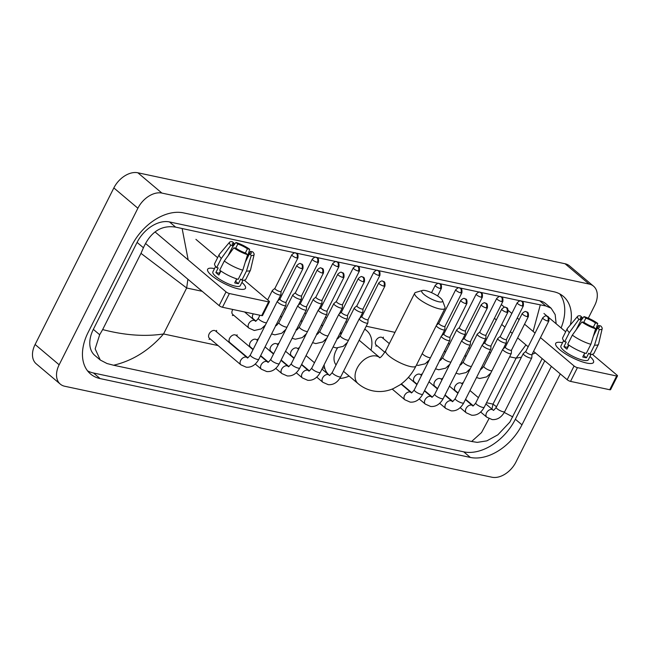 <?xml version="1.0" encoding="UTF-8"?>
<svg xmlns="http://www.w3.org/2000/svg" width="650" height="650" viewBox="0 0 650 650"><rect width="100%" height="100%" fill="white"/><g stroke="black" fill="none" stroke-linecap="round" stroke-linejoin="round"><path stroke-width="0.97" d="M560.276 373.896L515.938 462.069A21.174 14.17 -49.8 0 1 491.928 477.222L64.732 386.254A21.174 14.17 -49.8 0 1 60.288 384.118A21.174 14.17 -49.8 0 1 59.15 364.788L137.889 208.236A21.174 14.17 -49.8 0 1 161.891 193.074L589.087 284.05A21.174 14.17 -49.8 0 1 593.539 286.179A21.174 14.17 -49.8 0 1 594.677 305.508L588.299 318.183M60.288 384.118L36.238 363.821A21.174 14.17 -49.8 0 1 35.108 344.492L113.847 187.931A21.174 14.17 -49.8 0 1 137.849 172.778L565.045 263.746A21.174 14.17 -49.8 0 1 569.497 265.882L593.539 286.179M570.375 324.886A45.516 30.461 130.2 0 0 563.266 296.303A45.516 30.461 130.2 0 0 553.702 291.72L183.463 212.875A45.516 30.461 130.2 0 0 131.852 245.464L88.108 332.442A45.516 30.461 130.2 0 0 90.553 373.994A45.516 30.461 130.2 0 0 100.116 378.584L470.356 457.429A45.516 30.461 130.2 0 0 521.966 424.832L551.371 366.381M87.547 370.849A45.516 30.461 130.2 0 0 93.511 373.002L463.751 451.848A45.516 30.461 130.2 0 0 515.352 419.25L544.757 360.799M561.08 327.925A45.516 30.461 130.2 0 0 559.666 293.865M521.227 301.015L545.854 305.963L551.119 308.214L545.732 303.664A28.584 19.126 130.2 0 0 539.719 300.779L169.487 221.934A28.584 19.126 130.2 0 0 137.077 242.401L93.332 329.379A28.584 19.126 130.2 0 0 94.868 355.469L100.263 360.019L95.152 348.863L99.678 334.734L102.651 329.582C124.702 335.327 144.999 336.781 163.548 333.962C149.281 350.334 132.624 360.758 113.588 365.235L471.632 441.48L481.512 432.567L489.003 418.641M187.899 279.24L186.664 287.999L140.985 253.362L143.423 247.756C150.702 231.798 161.436 224.916 175.614 227.118L295.352 252.915M295.831 253.021L315.843 257.278M316.322 257.384L336.334 261.641M336.814 261.747L356.826 266.004M357.305 266.11L377.317 270.376M377.796 270.473L438.791 283.465M439.262 283.562L459.282 287.828M459.753 287.926L479.773 292.191M480.244 292.289L500.264 296.554M500.736 296.652L520.756 300.918M551.119 308.214L555.165 314.576L556.156 323.765M542.173 358.613L509.86 422.086L497.868 434.817L486.85 440.863L477.246 442.374L471.632 441.48M113.588 365.235L107.006 363.529L100.263 360.019M140.985 253.362L102.651 329.582M521.438 357.216L516.116 358.158L525.939 344.906M533.122 331.411L540.239 305.069M182.195 228.816L188.183 259.911M491.855 409.427L493.001 404.121L496.511 406.77M535.494 352.974L532.09 354.291M504.294 412.457L512.834 416.934M238.591 288.925A21.174 5.306 -153.3 0 1 208.593 272.399A21.174 5.306 -153.3 0 1 214.5 268.621A21.174 5.306 -153.3 0 0 207.651 269.262A21.174 5.306 -153.3 0 0 217.311 279.63A21.174 5.306 -153.3 0 0 238.591 288.925A21.174 5.306 -153.3 0 0 242.409 289.404A21.174 5.306 -153.3 0 0 241.922 282.409A21.174 5.306 -153.3 0 1 245.481 288.291A21.174 5.306 -153.3 0 1 238.591 288.925M155.041 231.928L226.037 291.866A2.649 0.666 26.7 0 0 229.385 293.532L222.479 307.263A2.649 0.666 -153.3 0 1 219.123 305.606L146.096 243.945M268.588 301.884A2.649 0.666 26.7 0 0 269.449 301.803L262.543 315.534A2.649 0.666 -153.3 0 1 261.682 315.616L268.588 301.884L229.385 293.532M269.449 301.803A2.649 0.666 26.7 0 0 268.938 301.007L244.254 280.166M195.91 239.346L217.628 257.684M261.682 315.616L222.479 307.263M247.585 254.646L245.732 253.086A10.587 2.649 -153.3 0 1 236.104 248.308L233.829 247.821A13.764 3.445 -153.3 0 0 247.585 254.646L242.807 270.181L238.209 279.338A17.469 4.379 -153.3 0 1 219.692 270.156L224.291 260.999L233.829 247.821M220.529 270.766L219.286 273.236A10.587 2.649 26.7 0 0 219.619 273.593M228.053 255.799L233.098 245.773A10.587 2.649 -153.3 0 1 232.31 243.807A10.587 2.649 -153.3 0 1 234.097 243.254L232.928 245.57M245.716 260.731L250.429 251.363L252.704 251.842A13.764 3.445 -153.3 0 1 254.126 254.548L250.551 269.896A17.469 4.379 -153.3 0 1 250.461 270.148L245.854 279.305A17.469 4.379 -153.3 0 1 241.906 280.126L240.687 279.094L238.387 283.676A15.348 3.843 -153.3 0 1 236.665 283.392A15.348 3.843 -153.3 0 1 234.682 282.888L236.697 278.874M243.027 280.215L240.281 285.675A15.348 3.843 -153.3 0 1 235.284 286.138A15.348 3.843 -153.3 0 1 219.863 279.394A15.348 3.843 -153.3 0 1 212.859 271.879L215.605 266.419M233.098 245.773L230.823 245.286L221.293 258.456L216.686 267.613L218.181 267.938L215.881 272.512A15.348 3.843 -153.3 0 0 218.887 275.048L220.911 271.026M216.686 267.613A17.469 4.379 -153.3 0 1 214.646 263.608L219.253 254.451A17.469 4.379 -153.3 0 1 219.399 254.231L229.588 242.206A13.764 3.445 -153.3 0 1 232.245 241.694L234.097 243.254M221.293 258.456A17.469 4.379 -153.3 0 1 219.253 254.451M250.461 270.148A17.469 4.379 -153.3 0 1 246.512 270.969L251.282 255.434L249.429 253.874L245.294 262.096M241.906 280.126L246.512 270.969M230.823 245.286A13.764 3.445 -153.3 0 1 229.588 242.206M235.69 248.219L237.794 244.043L235.942 242.482L232.399 247.154M235.942 242.482A13.764 3.445 -153.3 0 1 249.697 249.307L247.422 248.82L245.342 252.956M247.114 257.961L249.697 249.307M254.126 254.548A13.764 3.445 -153.3 0 1 251.282 255.434M237.794 244.043A10.587 2.649 -153.3 0 1 247.422 248.82M250.429 251.363A10.587 2.649 -153.3 0 1 251.217 253.321A10.587 2.649 -153.3 0 1 249.429 253.874M242.807 270.181A17.469 4.379 -153.3 0 1 224.291 260.999M236.836 278.923L235.617 281.336A10.587 2.649 26.7 0 1 235.471 281.328M238.387 283.676L235.617 281.336M219.286 273.236L215.881 272.512M438.758 301.754A11.643 2.917 26.7 0 0 442.536 300.552A11.643 2.917 26.7 0 0 435.996 294.946A11.643 2.917 26.7 0 0 425.531 290.591A11.643 2.917 26.7 0 0 422.435 290.444A11.643 2.917 26.7 0 0 425.904 295.88A11.643 2.917 26.7 0 0 438.758 301.754M442.536 300.552L444.949 307.125A16.941 4.241 -153.3 0 1 444.974 308.36A16.941 4.241 -153.3 0 1 439.457 308.872A16.941 4.241 -153.3 0 1 422.443 301.438A16.941 4.241 -153.3 0 1 414.716 293.142A16.941 4.241 -153.3 0 1 415.724 292.419L422.435 290.444M337.48 348.026A16.941 11.334 130.2 0 0 336.115 350.391A16.941 11.334 130.2 0 0 336.082 364.91M349.131 376.074A29.112 19.476 -49.8 0 1 339.82 378.438M328.949 374.961A29.112 19.476 -49.8 0 1 324.106 364.829M339.544 334.132A29.112 19.476 -49.8 0 1 342.054 332.345M364.683 329.249A29.112 19.476 -49.8 0 1 366.73 330.671A29.112 19.476 -49.8 0 1 370.979 350.188M240.906 364.837L209.406 338.252A4.761 3.185 -49.8 0 1 209.154 333.897A4.761 3.185 -49.8 0 1 215.548 330.972L247.049 357.565A4.761 3.185 -49.8 0 0 245.838 357.045A4.761 3.185 -49.8 0 0 240.646 360.49A4.761 3.185 -49.8 0 0 240.906 364.837L246.244 367.201C251.436 367.632 255.637 364.983 258.846 359.263L285.878 305.516A4.761 1.194 26.7 0 0 285.911 305.394L286.098 302.136M279.947 299.049L277.444 301.137A4.761 1.194 26.7 0 0 277.363 301.243A4.761 1.194 26.7 0 0 278.289 302.673A4.761 1.194 26.7 0 0 284.326 305.662A4.761 1.194 26.7 0 0 285.878 305.516M279.988 299.016A3.437 0.861 26.7 0 0 279.931 299.089A3.437 0.861 26.7 0 0 280.597 300.121A3.437 0.861 26.7 0 0 284.952 302.283A3.437 0.861 26.7 0 0 286.073 302.177A3.437 0.861 26.7 0 0 286.098 302.088M247.764 357.695L229.897 342.615A4.761 3.185 -49.8 0 1 229.637 338.268A4.761 3.185 -49.8 0 1 236.039 335.335L253.012 349.659M300.438 303.412L297.936 305.5A4.761 1.194 26.7 0 0 297.854 305.606A4.761 1.194 26.7 0 0 298.781 307.036A4.761 1.194 26.7 0 0 304.817 310.026A4.761 1.194 26.7 0 0 306.369 309.879A4.761 1.194 26.7 0 0 306.402 309.757L306.589 306.499M300.479 303.379A3.437 0.861 26.7 0 0 300.422 303.452A3.437 0.861 26.7 0 0 301.088 304.484A3.437 0.861 26.7 0 0 305.443 306.646A3.437 0.861 26.7 0 0 306.564 306.54A3.437 0.861 26.7 0 0 306.589 306.451M253.175 349.334L250.388 346.978A4.761 3.185 -49.8 0 1 250.128 342.631A4.761 3.185 -49.8 0 1 256.531 339.698L257.579 340.576M320.929 307.775L318.427 309.863A4.761 1.194 26.7 0 0 318.346 309.969A4.761 1.194 26.7 0 0 319.272 311.399A4.761 1.194 26.7 0 0 325.309 314.389A4.761 1.194 26.7 0 0 326.861 314.243A4.761 1.194 26.7 0 0 326.893 314.121L327.08 310.863M320.97 307.743A3.437 0.861 26.7 0 0 320.913 307.816A3.437 0.861 26.7 0 0 321.579 308.848A3.437 0.861 26.7 0 0 325.934 311.009A3.437 0.861 26.7 0 0 327.056 310.903A3.437 0.861 26.7 0 0 327.08 310.814M273.666 353.697L270.879 351.341A4.761 3.185 -49.8 0 1 270.619 346.994A4.761 3.185 -49.8 0 1 277.022 344.061L278.07 344.947M341.421 312.138L338.918 314.226A4.761 1.194 26.7 0 0 338.837 314.332A4.761 1.194 26.7 0 0 339.763 315.762A4.761 1.194 26.7 0 0 345.8 318.752A4.761 1.194 26.7 0 0 347.352 318.614A4.761 1.194 26.7 0 0 347.384 318.484L347.571 315.226M341.461 312.106A3.437 0.861 26.7 0 0 341.404 312.179A3.437 0.861 26.7 0 0 342.071 313.211A3.437 0.861 26.7 0 0 346.426 315.372A3.437 0.861 26.7 0 0 347.547 315.266A3.437 0.861 26.7 0 0 347.571 315.177M294.158 358.061L291.371 355.704A4.761 3.185 -49.8 0 1 291.111 351.358A4.761 3.185 -49.8 0 1 297.513 348.424L298.561 349.31M361.912 316.501L359.409 318.589A4.761 1.194 26.7 0 0 359.328 318.695A4.761 1.194 26.7 0 0 360.254 320.125A4.761 1.194 26.7 0 0 366.291 323.115A4.761 1.194 26.7 0 0 367.835 322.977A4.761 1.194 26.7 0 0 367.876 322.847L368.062 319.589M361.952 316.469A3.437 0.861 26.7 0 0 361.887 316.542A3.437 0.861 26.7 0 0 362.562 317.574A3.437 0.861 26.7 0 0 366.917 319.735A3.437 0.861 26.7 0 0 368.038 319.629A3.437 0.861 26.7 0 0 368.062 319.54M443.877 333.954L441.374 336.042A4.761 1.194 26.7 0 0 441.293 336.148A4.761 1.194 26.7 0 0 442.219 337.577A4.761 1.194 26.7 0 0 448.248 340.567A4.761 1.194 26.7 0 0 449.8 340.429A4.761 1.194 26.7 0 0 449.832 340.299L450.019 337.049M443.918 333.921A3.437 0.861 26.7 0 0 443.852 333.994A3.437 0.861 26.7 0 0 444.527 335.026A3.437 0.861 26.7 0 0 448.882 337.188A3.437 0.861 26.7 0 0 450.003 337.09A3.437 0.861 26.7 0 0 450.027 336.993M464.368 338.317L461.866 340.405A4.761 1.194 26.7 0 0 461.784 340.511A4.761 1.194 26.7 0 0 462.711 341.941A4.761 1.194 26.7 0 0 468.739 344.939A4.761 1.194 26.7 0 0 470.291 344.793A4.761 1.194 26.7 0 0 470.324 344.662L470.511 341.412M464.401 338.284A3.437 0.861 26.7 0 0 464.344 338.358A3.437 0.861 26.7 0 0 465.018 339.389A3.437 0.861 26.7 0 0 469.373 341.551A3.437 0.861 26.7 0 0 470.494 341.453A3.437 0.861 26.7 0 0 470.519 341.356M417.105 384.239L414.31 381.883A4.761 3.185 -49.8 0 1 414.058 377.536A4.761 3.185 -49.8 0 1 420.461 374.603L421.501 375.489M484.859 342.68L482.357 344.776A4.761 1.194 26.7 0 0 482.276 344.874A4.761 1.194 26.7 0 0 483.202 346.304A4.761 1.194 26.7 0 0 489.231 349.302A4.761 1.194 26.7 0 0 490.782 349.156A4.761 1.194 26.7 0 0 490.815 349.026L491.002 345.776M484.892 342.648A3.437 0.861 26.7 0 0 484.835 342.721A3.437 0.861 26.7 0 0 485.501 343.761A3.437 0.861 26.7 0 0 489.864 345.922A3.437 0.861 26.7 0 0 490.986 345.816A3.437 0.861 26.7 0 0 491.01 345.719M437.596 388.602L434.801 386.246A4.761 3.185 -49.8 0 1 434.549 381.899A4.761 3.185 -49.8 0 1 440.952 378.966L441.992 379.852M505.351 347.043L502.848 349.139A4.761 1.194 26.7 0 0 502.759 349.237A4.761 1.194 26.7 0 0 503.693 350.667A4.761 1.194 26.7 0 0 509.722 353.665A4.761 1.194 26.7 0 0 511.274 353.519A4.761 1.194 26.7 0 0 511.306 353.389L511.493 350.139M505.383 347.011A3.437 0.861 26.7 0 0 505.326 347.084A3.437 0.861 26.7 0 0 505.993 348.124A3.437 0.861 26.7 0 0 510.356 350.285A3.437 0.861 26.7 0 0 511.477 350.179A3.437 0.861 26.7 0 0 511.493 350.09M458.087 392.966L455.293 390.609A4.761 3.185 -49.8 0 1 455.041 386.262A4.761 3.185 -49.8 0 1 461.443 383.329L462.483 384.215M525.842 351.406L523.339 353.502A4.761 1.194 26.7 0 0 523.25 353.6A4.761 1.194 26.7 0 0 524.176 355.03A4.761 1.194 26.7 0 0 530.213 358.028A4.761 1.194 26.7 0 0 531.765 357.882A4.761 1.194 26.7 0 0 531.798 357.752L531.984 354.502M525.874 351.374A3.437 0.861 26.7 0 0 525.817 351.447A3.437 0.861 26.7 0 0 526.484 352.487A3.437 0.861 26.7 0 0 530.847 354.648A3.437 0.861 26.7 0 0 531.96 354.543A3.437 0.861 26.7 0 0 531.984 354.453M265.411 325L261.276 328.892L254.304 330.493L248.958 328.128L232.724 314.429A4.761 3.185 -49.8 0 1 232.472 310.082A4.761 3.185 -49.8 0 1 232.822 309.465M274.926 288.34L272.423 290.428A4.761 1.194 26.7 0 0 272.342 290.534A4.761 1.194 26.7 0 0 273.268 291.964A4.761 1.194 26.7 0 0 277.777 294.491A4.761 1.194 26.7 0 0 280.857 294.808A4.761 1.194 26.7 0 0 280.889 294.686L281.076 291.428M274.966 288.308A3.437 0.861 26.7 0 0 274.909 288.381A3.437 0.861 26.7 0 0 275.576 289.412A3.437 0.861 26.7 0 0 279.931 291.574A3.437 0.861 26.7 0 0 281.052 291.468A3.437 0.861 26.7 0 0 281.076 291.379M255.816 320.986L253.216 318.793A4.761 3.185 -49.8 0 1 252.964 314.446A4.761 3.185 -49.8 0 1 253.313 313.828M295.417 292.703L292.914 294.791A4.761 1.194 26.7 0 0 292.833 294.897A4.761 1.194 26.7 0 0 293.759 296.327A4.761 1.194 26.7 0 0 298.269 298.854A4.761 1.194 26.7 0 0 301.348 299.179A4.761 1.194 26.7 0 0 301.381 299.049L301.567 295.791M295.457 292.671A3.437 0.861 26.7 0 0 295.401 292.744A3.437 0.861 26.7 0 0 296.067 293.776A3.437 0.861 26.7 0 0 300.422 295.937A3.437 0.861 26.7 0 0 301.543 295.831A3.437 0.861 26.7 0 0 301.567 295.742M315.908 297.066L313.406 299.154A4.761 1.194 26.7 0 0 313.324 299.26A4.761 1.194 26.7 0 0 314.251 300.69A4.761 1.194 26.7 0 0 318.76 303.217A4.761 1.194 26.7 0 0 321.831 303.542A4.761 1.194 26.7 0 0 321.872 303.412L322.059 300.154M315.949 297.034A3.437 0.861 26.7 0 0 315.884 297.107A3.437 0.861 26.7 0 0 316.558 298.139A3.437 0.861 26.7 0 0 320.913 300.3A3.437 0.861 26.7 0 0 322.034 300.194A3.437 0.861 26.7 0 0 322.059 300.105M336.399 301.429L333.897 303.517A4.761 1.194 26.7 0 0 333.816 303.623A4.761 1.194 26.7 0 0 334.742 305.053A4.761 1.194 26.7 0 0 339.251 307.58A4.761 1.194 26.7 0 0 342.322 307.905A4.761 1.194 26.7 0 0 342.355 307.775L342.55 304.517M336.44 301.397A3.437 0.861 26.7 0 0 336.375 301.47A3.437 0.861 26.7 0 0 337.049 302.502A3.437 0.861 26.7 0 0 341.404 304.663A3.437 0.861 26.7 0 0 342.526 304.558A3.437 0.861 26.7 0 0 342.55 304.468M356.891 305.793L354.388 307.881A4.761 1.194 26.7 0 0 354.307 307.986A4.761 1.194 26.7 0 0 355.233 309.416A4.761 1.194 26.7 0 0 359.743 311.943A4.761 1.194 26.7 0 0 362.814 312.268A4.761 1.194 26.7 0 0 362.846 312.138L363.033 308.88M356.931 305.76A3.437 0.861 26.7 0 0 356.866 305.833A3.437 0.861 26.7 0 0 357.541 306.865A3.437 0.861 26.7 0 0 361.896 309.026A3.437 0.861 26.7 0 0 363.017 308.921A3.437 0.861 26.7 0 0 363.041 308.831M384.873 352.332L376.163 344.979A4.761 3.185 -49.8 0 1 375.911 340.624A4.761 3.185 -49.8 0 1 382.306 337.699L389.326 343.623M436.247 325.707A4.761 1.194 26.7 0 0 437.198 326.869A4.761 1.194 26.7 0 0 441.699 329.404A4.761 1.194 26.7 0 0 444.779 329.721A4.761 1.194 26.7 0 0 444.811 329.591L444.998 326.341M438.888 323.213A3.437 0.861 26.7 0 0 438.831 323.286A3.437 0.861 26.7 0 0 439.497 324.317A3.437 0.861 26.7 0 0 443.861 326.479A3.437 0.861 26.7 0 0 444.982 326.381A3.437 0.861 26.7 0 0 445.006 326.284M459.347 327.608L456.844 329.704A4.761 1.194 26.7 0 0 456.763 329.802A4.761 1.194 26.7 0 0 457.689 331.232A4.761 1.194 26.7 0 0 462.191 333.767A4.761 1.194 26.7 0 0 465.27 334.084A4.761 1.194 26.7 0 0 465.302 333.954L465.489 330.704M459.379 327.576A3.437 0.861 26.7 0 0 459.323 327.649A3.437 0.861 26.7 0 0 459.989 328.689A3.437 0.861 26.7 0 0 464.352 330.85A3.437 0.861 26.7 0 0 465.473 330.744A3.437 0.861 26.7 0 0 465.489 330.647M479.838 331.971L477.336 334.067A4.761 1.194 26.7 0 0 477.246 334.165A4.761 1.194 26.7 0 0 478.181 335.595A4.761 1.194 26.7 0 0 482.682 338.13A4.761 1.194 26.7 0 0 485.761 338.447A4.761 1.194 26.7 0 0 485.794 338.317L485.981 335.067M479.871 331.939A3.437 0.861 26.7 0 0 479.814 332.012A3.437 0.861 26.7 0 0 480.48 333.052A3.437 0.861 26.7 0 0 484.843 335.213A3.437 0.861 26.7 0 0 485.956 335.108A3.437 0.861 26.7 0 0 485.981 335.018M500.321 336.334L497.827 338.431A4.761 1.194 26.7 0 0 497.738 338.528A4.761 1.194 26.7 0 0 498.664 339.958A4.761 1.194 26.7 0 0 503.173 342.493A4.761 1.194 26.7 0 0 506.253 342.81A4.761 1.194 26.7 0 0 506.285 342.68L506.472 339.43M500.362 336.302A3.437 0.861 26.7 0 0 500.305 336.375A3.437 0.861 26.7 0 0 500.971 337.415A3.437 0.861 26.7 0 0 505.334 339.576A3.437 0.861 26.7 0 0 506.448 339.471A3.437 0.861 26.7 0 0 506.472 339.381M586.633 363.049A21.174 5.306 -153.3 0 1 556.636 346.515A21.174 5.306 -153.3 0 1 562.543 342.737A21.174 5.306 -153.3 0 0 555.701 343.387A21.174 5.306 -153.3 0 0 565.362 353.754A21.174 5.306 -153.3 0 0 586.633 363.049A21.174 5.306 -153.3 0 0 590.452 363.521A21.174 5.306 -153.3 0 0 589.972 356.533A21.174 5.306 -153.3 0 1 593.531 362.408A21.174 5.306 -153.3 0 1 586.633 363.049M501.321 304.566L504.497 307.239M508.235 310.399L511.843 313.438M517.246 318.004L519.147 319.613M524.55 324.171L535.072 333.052M540.475 337.618L574.08 365.991A2.649 0.666 26.7 0 0 577.436 367.648L570.529 381.387A2.649 0.666 -153.3 0 1 567.174 379.722L533.569 351.349M616.639 376.001A2.649 0.666 26.7 0 0 617.5 375.919L610.594 389.651A2.649 0.666 -153.3 0 1 609.733 389.732L616.639 376.001L577.436 367.648M617.5 375.919A2.649 0.666 26.7 0 0 616.988 375.123L592.296 354.283M543.952 313.471L547.332 316.322M548.559 317.354L565.671 331.801M609.733 389.732L570.529 381.387M528.166 346.783L517.644 337.902M512.241 333.344L510.339 331.736M504.936 327.178L501.719 324.464M496.316 319.898L494.414 318.297M595.628 328.762L593.783 327.202A10.587 2.649 -153.3 0 1 584.147 322.424L581.872 321.945A13.764 3.445 -153.3 0 0 595.628 328.762L590.858 344.297L586.251 353.454A17.469 4.379 -153.3 0 1 567.734 344.273L572.341 335.116L581.872 321.945M568.579 344.882L567.328 347.36A10.587 2.649 26.7 0 0 567.661 347.717M576.103 329.916L581.149 319.889A10.587 2.649 -153.3 0 1 580.352 317.931A10.587 2.649 -153.3 0 1 582.14 317.379L580.978 319.694M593.767 334.848L598.479 325.479L600.746 325.959A13.764 3.445 -153.3 0 1 602.176 328.673L598.601 344.012A17.469 4.379 -153.3 0 1 598.504 344.264L593.905 353.421A17.469 4.379 -153.3 0 1 589.948 354.242L588.729 353.218L586.43 357.793A15.348 3.843 -153.3 0 1 584.716 357.508A15.348 3.843 -153.3 0 1 582.733 357.004L584.748 352.999M591.069 354.331L588.331 359.791A15.348 3.843 -153.3 0 1 583.334 360.254A15.348 3.843 -153.3 0 1 567.905 353.519A15.348 3.843 -153.3 0 1 560.901 346.003L563.648 340.543M581.149 319.889L578.874 319.402L569.335 332.581L564.728 341.738L566.231 342.054L563.932 346.629A15.348 3.843 -153.3 0 0 566.93 349.172L568.953 345.15M564.728 341.738A17.469 4.379 -153.3 0 1 562.697 337.724L567.296 328.567A17.469 4.379 -153.3 0 1 567.45 328.348L577.631 316.322A13.764 3.445 -153.3 0 1 580.296 315.819L582.14 317.379M569.335 332.581A17.469 4.379 -153.3 0 1 567.296 328.567M598.504 344.264A17.469 4.379 -153.3 0 1 594.555 345.085L599.324 329.55L597.48 327.99L593.344 336.221M589.948 354.242L594.555 345.085M578.874 319.402A13.764 3.445 -153.3 0 1 577.631 316.322M583.741 322.343L585.837 318.167L583.992 316.607L580.45 321.271M583.992 316.607A13.764 3.445 -153.3 0 1 597.748 323.424L595.473 322.944L593.393 327.072M595.156 332.077L597.748 323.424M602.176 328.673A13.764 3.445 -153.3 0 1 599.324 329.55M585.837 318.167A10.587 2.649 -153.3 0 1 595.473 322.944M598.479 325.479A10.587 2.649 -153.3 0 1 599.267 327.438A10.587 2.649 -153.3 0 1 597.48 327.99M590.858 344.297A17.469 4.379 -153.3 0 1 572.341 335.116M584.878 353.039L583.668 355.461A10.587 2.649 26.7 0 1 583.513 355.452M586.43 357.793L583.668 355.461M567.328 347.36L563.932 346.629M202.191 291.306L186.664 287.999L163.548 333.962L218.083 345.572M509.632 356.777L516.116 358.158L493.001 404.121L486.517 402.74M402.496 384.849L401.757 384.686M324.797 368.298L322.595 367.827M238.574 349.936L237.835 349.781M490.604 352.723L489.141 352.414M470.113 348.359L468.65 348.051M449.621 343.996L448.159 343.688M394.989 332.361L366.202 326.235M347.165 322.181L345.711 321.872M326.674 317.817L325.219 317.509M306.183 313.454L304.728 313.146M285.691 309.091L284.237 308.774M589.087 284.05L565.045 263.746M161.891 193.074L137.849 172.778M137.889 208.236L113.847 187.931M59.15 364.788L35.108 344.492M463.751 451.848L470.356 457.429M515.352 419.25L521.966 424.832M93.511 373.002L100.116 378.584M137.077 242.401L143.423 247.756M169.487 221.934L175.614 227.118M539.719 300.779L545.854 305.963M93.332 329.379L99.678 334.734M219.123 305.606L226.037 291.866M359.166 340.218L379.73 357.573A16.941 11.334 130.2 0 0 376.358 356.021A16.941 11.334 130.2 0 0 357.151 368.152A16.941 11.334 130.2 0 0 358.061 383.614C362.359 387.238 367.226 389.642 372.661 390.829C379.73 392.259 386.636 391.511 393.372 388.578L400.018 384.873C406.713 380.161 412.027 373.88 415.967 366.039L444.974 308.36M379.405 357.679C380.185 358.207 382.289 355.924 385.702 350.821A16.941 4.241 26.7 0 0 393.429 359.117A16.941 4.241 26.7 0 0 410.451 366.551A16.941 4.241 26.7 0 0 415.967 366.039M301.852 268.678A3.437 2.405 102 0 0 301.397 264.054A3.437 2.405 -78 0 0 300.617 263.664C300.113 263.047 298.846 263.656 296.831 265.484A3.437 0.861 26.7 0 0 298.399 267.174A3.437 0.861 26.7 0 0 301.852 268.678A3.437 0.861 26.7 0 0 302.973 268.58L286.073 302.177M247.049 357.565L247.406 357.744C247.26 358.556 248.243 357.638 250.339 354.981A4.761 1.194 26.7 0 0 252.509 357.313A4.761 1.194 26.7 0 0 257.294 359.401A4.761 1.194 26.7 0 0 257.498 359.442A4.761 1.194 26.7 0 0 258.846 359.263M322.343 273.049A3.437 2.405 102 0 0 321.888 268.418A3.437 2.405 -78 0 0 321.108 268.027C320.604 267.41 319.337 268.019 317.322 269.848A3.437 0.861 26.7 0 0 318.89 271.537A3.437 0.861 26.7 0 0 322.343 273.049A3.437 0.861 26.7 0 0 323.464 272.943L306.564 306.54M279.338 363.626C276.128 369.346 271.928 371.995 266.736 371.564L261.389 369.208A4.761 3.185 -49.8 0 1 261.137 364.853A4.761 3.185 -49.8 0 1 266.321 361.408A4.761 3.185 -49.8 0 1 267.54 361.928L267.898 362.107C267.751 362.919 268.726 362.001 270.822 359.344A4.761 1.194 26.7 0 0 273 361.676A4.761 1.194 26.7 0 0 277.786 363.764A4.761 1.194 26.7 0 0 277.989 363.805A4.761 1.194 26.7 0 0 279.338 363.626L306.369 309.879M342.834 277.412A3.437 2.405 102 0 0 342.379 272.781A3.437 2.405 -78 0 0 341.599 272.391C341.096 271.773 339.828 272.382 337.805 274.211A3.437 0.861 26.7 0 0 339.381 275.901A3.437 0.861 26.7 0 0 342.834 277.412A3.437 0.861 26.7 0 0 343.956 277.306L327.056 310.903M299.829 367.989C296.611 373.709 292.419 376.358 287.227 375.928L281.881 373.571A4.761 3.185 -49.8 0 1 281.629 369.216A4.761 3.185 -49.8 0 1 286.812 365.771A4.761 3.185 -49.8 0 1 288.031 366.291L288.389 366.47C288.243 367.283 289.217 366.364 291.314 363.707A4.761 1.194 26.7 0 0 293.491 366.039A4.761 1.194 26.7 0 0 298.277 368.127A4.761 1.194 26.7 0 0 298.48 368.168A4.761 1.194 26.7 0 0 299.829 367.989L326.861 314.243M363.326 281.775A3.437 2.405 102 0 0 362.871 277.144A3.437 2.405 -78 0 0 362.091 276.762C361.587 276.136 360.319 276.746 358.296 278.574A3.437 0.861 26.7 0 0 359.873 280.264A3.437 0.861 26.7 0 0 363.326 281.775A3.437 0.861 26.7 0 0 364.447 281.669L347.547 315.266M320.32 372.352C317.102 378.072 312.902 380.721 307.718 380.291L302.372 377.934A4.761 3.185 -49.8 0 1 302.12 373.579A4.761 3.185 -49.8 0 1 307.304 370.134A4.761 3.185 -49.8 0 1 308.523 370.654L308.88 370.841C308.734 371.646 309.709 370.727 311.805 368.071A4.761 1.194 26.7 0 0 313.983 370.402A4.761 1.194 26.7 0 0 318.768 372.499A4.761 1.194 26.7 0 0 318.971 372.531A4.761 1.194 26.7 0 0 320.32 372.352L347.352 318.614M383.817 286.138A3.437 2.405 102 0 0 383.362 281.515A3.437 2.405 -78 0 0 382.582 281.125C382.078 280.499 380.811 281.109 378.787 282.945A3.437 0.861 26.7 0 0 380.364 284.627A3.437 0.861 26.7 0 0 383.817 286.138A3.437 0.861 26.7 0 0 384.938 286.033L368.038 319.629M340.811 376.716C337.594 382.436 333.393 385.084 328.209 384.654L322.863 382.298A4.761 3.185 -49.8 0 1 322.611 377.951A4.761 3.185 -49.8 0 1 327.795 374.498A4.761 3.185 -49.8 0 1 329.014 375.017L329.371 375.204C329.225 376.017 330.2 375.091 332.296 372.434A4.761 1.194 26.7 0 0 334.474 374.766A4.761 1.194 26.7 0 0 339.259 376.862A4.761 1.194 26.7 0 0 339.463 376.902A4.761 1.194 26.7 0 0 340.811 376.716L367.835 322.977M465.782 303.591A3.437 2.405 102 0 0 465.327 298.967A3.437 2.405 -78 0 0 464.547 298.577C464.035 297.96 462.776 298.561 460.753 300.398A3.437 0.861 26.7 0 0 462.321 302.079A3.437 0.861 26.7 0 0 465.782 303.591A3.437 0.861 26.7 0 0 466.903 303.485L450.003 337.09M422.776 394.168C419.559 399.888 415.358 402.537 410.174 402.114L404.828 399.75A4.761 3.185 -49.8 0 1 404.576 395.403A4.761 3.185 -49.8 0 1 409.76 391.95A4.761 3.185 -49.8 0 1 410.971 392.47L411.328 392.657C411.19 393.469 412.165 392.543 414.261 389.886A4.761 1.194 26.7 0 0 416.431 392.218A4.761 1.194 26.7 0 0 421.224 394.314A4.761 1.194 26.7 0 0 421.427 394.355A4.761 1.194 26.7 0 0 422.776 394.168L449.8 340.429M486.273 307.954A3.437 2.405 102 0 0 485.81 303.331A3.437 2.405 -78 0 0 485.03 302.941C484.526 302.323 483.267 302.924 481.244 304.761A3.437 0.861 26.7 0 0 482.812 306.442A3.437 0.861 26.7 0 0 486.273 307.954A3.437 0.861 26.7 0 0 487.394 307.848L470.494 341.453M443.259 398.531C440.05 404.251 435.849 406.9 430.666 406.477L425.319 404.113A4.761 3.185 -49.8 0 1 425.059 399.766A4.761 3.185 -49.8 0 1 430.251 396.321A4.761 3.185 -49.8 0 1 431.462 396.833L431.819 397.02C431.681 397.832 432.656 396.906 434.753 394.249A4.761 1.194 26.7 0 0 436.922 396.589A4.761 1.194 26.7 0 0 441.716 398.678A4.761 1.194 26.7 0 0 441.919 398.718A4.761 1.194 26.7 0 0 443.259 398.531L470.291 344.793M506.764 312.317A3.437 2.405 102 0 0 506.301 307.694A3.437 2.405 -78 0 0 505.521 307.304C505.017 306.686 503.758 307.287 501.735 309.124A3.437 0.861 26.7 0 0 503.303 310.806A3.437 0.861 26.7 0 0 506.764 312.317A3.437 0.861 26.7 0 0 507.878 312.211L490.986 345.816M463.751 402.894C460.541 408.614 456.341 411.263 451.157 410.841L445.811 408.476A4.761 3.185 -49.8 0 1 445.551 404.129A4.761 3.185 -49.8 0 1 450.743 400.684A4.761 3.185 -49.8 0 1 451.953 401.196L452.311 401.383C452.173 402.196 453.148 401.269 455.244 398.613A4.761 1.194 26.7 0 0 457.413 400.952A4.761 1.194 26.7 0 0 462.207 403.041A4.761 1.194 26.7 0 0 462.41 403.081A4.761 1.194 26.7 0 0 463.751 402.894L490.782 349.156M527.256 316.68A3.437 2.405 102 0 0 526.793 312.057A3.437 2.405 -78 0 0 526.012 311.667C525.509 311.049 524.249 311.659 522.226 313.487A3.437 0.861 26.7 0 0 523.794 315.169A3.437 0.861 26.7 0 0 527.256 316.68A3.437 0.861 26.7 0 0 528.369 316.574L511.477 350.179M484.242 407.257C481.032 412.986 476.832 415.626 471.648 415.204L466.302 412.839A4.761 3.185 -49.8 0 1 466.042 408.493A4.761 3.185 -49.8 0 1 471.234 405.048A4.761 3.185 -49.8 0 1 472.444 405.559L472.802 405.746C472.664 406.559 473.639 405.632 475.735 402.984A4.761 1.194 26.7 0 0 477.904 405.316A4.761 1.194 26.7 0 0 482.69 407.404A4.761 1.194 26.7 0 0 482.901 407.444A4.761 1.194 26.7 0 0 484.242 407.257L511.274 353.519M547.747 321.043A3.437 2.405 102 0 0 547.284 316.42A3.437 2.405 -78 0 0 546.504 316.03C546 315.412 544.741 316.022 542.717 317.85A3.437 0.861 26.7 0 0 544.286 319.532A3.437 0.861 26.7 0 0 547.747 321.043A3.437 0.861 26.7 0 0 548.86 320.946L531.96 354.543M504.733 411.621C501.524 417.349 497.323 419.989 492.139 419.567L486.793 417.202A4.761 3.185 -49.8 0 1 486.533 412.856A4.761 3.185 -49.8 0 1 491.725 409.411A4.761 3.185 -49.8 0 1 492.936 409.923L493.293 410.109C493.155 410.922 494.13 410.004 496.226 407.347A4.761 1.194 26.7 0 0 498.396 409.679A4.761 1.194 26.7 0 0 503.181 411.767A4.761 1.194 26.7 0 0 503.392 411.808A4.761 1.194 26.7 0 0 504.733 411.621L531.765 357.882M296.831 257.977A3.437 2.405 102 0 0 296.376 253.346A3.437 2.405 -78 0 0 295.596 252.956C295.092 252.338 293.824 252.947 291.801 254.776A3.437 0.861 26.7 0 0 293.377 256.466A3.437 0.861 26.7 0 0 296.831 257.977A3.437 0.861 26.7 0 0 297.952 257.871L281.052 291.468M248.958 328.128A4.761 3.185 -49.8 0 1 248.698 323.781A4.761 3.185 -49.8 0 1 253.89 320.336A4.761 3.185 -49.8 0 1 255.101 320.848L255.458 321.035C255.32 321.848 256.295 320.929 258.391 318.273A4.761 1.194 26.7 0 0 259.317 319.702A4.761 1.194 26.7 0 0 265.558 322.733A4.761 1.194 26.7 0 0 266.533 322.774M317.322 262.34A3.437 2.405 102 0 0 316.867 257.709A3.437 2.405 -78 0 0 316.087 257.327C315.583 256.701 314.316 257.311 312.293 259.139A3.437 0.861 26.7 0 0 313.869 260.829A3.437 0.861 26.7 0 0 317.322 262.34A3.437 0.861 26.7 0 0 318.443 262.234L301.543 295.831M275.592 325.219L275.949 325.398C275.811 326.211 276.786 325.293 278.882 322.636A4.761 1.194 26.7 0 0 279.809 324.066A4.761 1.194 26.7 0 0 286.049 327.096A4.761 1.194 26.7 0 0 287.024 327.137M337.813 266.703A3.437 2.405 102 0 0 337.358 262.08A3.437 2.405 -78 0 0 336.578 261.69C336.074 261.064 334.807 261.674 332.784 263.502A3.437 0.861 26.7 0 0 334.36 265.192A3.437 0.861 26.7 0 0 337.813 266.703A3.437 0.861 26.7 0 0 338.934 266.598L322.034 300.194M296.083 329.582L296.441 329.761C296.303 330.574 297.277 329.656 299.374 326.999A4.761 1.194 26.7 0 0 300.3 328.429A4.761 1.194 26.7 0 0 306.54 331.459A4.761 1.194 26.7 0 0 307.515 331.5M358.304 271.066A3.437 2.405 102 0 0 357.849 266.443A3.437 2.405 -78 0 0 357.069 266.053C356.566 265.436 355.298 266.037 353.275 267.873A3.437 0.861 26.7 0 0 354.843 269.555A3.437 0.861 26.7 0 0 358.304 271.066A3.437 0.861 26.7 0 0 359.426 270.961L342.526 304.558M316.574 333.946L316.932 334.124C316.794 334.937 317.769 334.019 319.865 331.362A4.761 1.194 26.7 0 0 320.791 332.792A4.761 1.194 26.7 0 0 327.023 335.822A4.761 1.194 26.7 0 0 328.006 335.863M378.796 275.429A3.437 2.405 102 0 0 378.341 270.806A3.437 2.405 -78 0 0 377.561 270.416C377.057 269.799 375.789 270.4 373.766 272.236A3.437 0.861 26.7 0 0 375.334 273.918A3.437 0.861 26.7 0 0 378.796 275.429A3.437 0.861 26.7 0 0 379.917 275.324L363.017 308.921M337.066 338.309L337.423 338.496C337.277 339.3 338.26 338.382 340.356 335.725A4.761 1.194 26.7 0 0 341.283 337.155A4.761 1.194 26.7 0 0 347.514 340.186A4.761 1.194 26.7 0 0 348.498 340.226M440.269 288.519A3.437 2.405 102 0 0 439.806 283.896A3.437 2.405 -78 0 0 439.026 283.506C438.523 282.888 437.263 283.489 435.24 285.326A3.437 0.861 26.7 0 0 436.808 287.007A3.437 0.861 26.7 0 0 440.269 288.519A3.437 0.861 26.7 0 0 441.391 288.413L437.604 295.937M460.761 292.882A3.437 2.405 102 0 0 460.298 288.259A3.437 2.405 -78 0 0 459.517 287.869C459.014 287.251 457.754 287.852 455.731 289.689A3.437 0.861 26.7 0 0 457.299 291.371A3.437 0.861 26.7 0 0 460.761 292.882A3.437 0.861 26.7 0 0 461.882 292.776L444.982 326.381M422.297 353.446A4.761 1.194 26.7 0 0 423.239 354.608A4.761 1.194 26.7 0 0 429.479 357.646A4.761 1.194 26.7 0 0 430.462 357.687M481.252 297.245A3.437 2.405 102 0 0 480.789 292.622A3.437 2.405 -78 0 0 480.009 292.232C479.505 291.614 478.246 292.224 476.223 294.052A3.437 0.861 26.7 0 0 477.791 295.734A3.437 0.861 26.7 0 0 481.252 297.245A3.437 0.861 26.7 0 0 482.365 297.139L465.473 330.744M439.522 360.124L439.879 360.311C439.733 361.124 440.708 360.197 442.804 357.541A4.761 1.194 26.7 0 0 443.731 358.979A4.761 1.194 26.7 0 0 449.971 362.009A4.761 1.194 26.7 0 0 450.946 362.05M501.743 301.608A3.437 2.405 102 0 0 501.28 296.985A3.437 2.405 -78 0 0 500.5 296.595C499.996 295.977 498.737 296.587 496.714 298.415A3.437 0.861 26.7 0 0 498.282 300.097A3.437 0.861 26.7 0 0 501.743 301.608A3.437 0.861 26.7 0 0 502.856 301.502L485.956 335.108M460.013 364.488L460.371 364.674C460.224 365.487 461.199 364.561 463.296 361.904A4.761 1.194 26.7 0 0 464.222 363.342A4.761 1.194 26.7 0 0 470.462 366.373A4.761 1.194 26.7 0 0 471.437 366.413M522.226 305.971A3.437 2.405 102 0 0 521.771 301.348A3.437 2.405 -78 0 0 520.991 300.958C520.488 300.341 519.228 300.95 517.205 302.778A3.437 0.861 26.7 0 0 518.773 304.46A3.437 0.861 26.7 0 0 522.226 305.971A3.437 0.861 26.7 0 0 523.347 305.874L506.448 339.471M480.504 368.851L480.854 369.037C480.716 369.85 481.691 368.924 483.787 366.275A4.761 1.194 26.7 0 0 484.713 367.705A4.761 1.194 26.7 0 0 490.953 370.736A4.761 1.194 26.7 0 0 491.928 370.776M567.174 379.722L574.08 365.991M343.517 371.337L358.061 383.614M366.73 330.671L364.788 329.03M385.702 350.821L414.716 293.142M210.348 339.048L209.04 339.365M216.499 331.768L216.596 330.419M250.339 354.981L277.363 301.243M296.831 265.484L279.931 299.089M302.973 268.58C303.517 262.511 300.918 264.574 300.617 263.664M255.279 364.041L261.389 369.208M230.839 343.411L230.417 343.517M260.496 355.981L267.54 361.928M236.99 336.131L237.079 334.783M270.822 359.344L297.854 305.606M317.322 269.848L300.422 303.452M323.464 272.943C324.009 266.874 321.409 268.938 321.108 268.027M260.658 355.648L268.255 362.058M275.771 368.404L281.881 373.571M251.331 347.774L250.9 347.88M265.062 346.897L273.504 354.023M280.987 360.344L288.031 366.291M257.481 340.494L257.571 339.146M291.314 363.707L318.346 309.969M337.805 274.211L320.913 307.816M343.956 277.306C344.5 271.237 341.9 273.301 341.599 272.391M281.149 360.019L288.746 366.421M296.262 372.775L302.372 377.934M271.822 352.137L271.391 352.243M285.553 351.26L293.995 358.386M301.478 364.707L308.523 370.654M277.973 344.858L278.062 343.509M311.805 368.071L338.837 314.332M358.296 278.574L341.404 312.179M364.447 281.669C364.991 275.6 362.391 277.672 362.091 276.762M301.641 364.382L309.238 370.784M316.753 377.138L322.863 382.298M292.313 356.501L291.882 356.606M306.044 355.623L314.486 362.749M321.969 369.07L329.014 375.017M298.464 349.221L298.553 347.872M332.296 372.434L359.328 318.695M378.787 282.945L361.887 316.542M384.938 286.033C385.483 279.963 382.882 282.035 382.582 281.125M392.186 389.074L404.828 399.75M401.082 384.118L410.971 392.47M414.261 389.886L441.293 336.148M460.753 300.398L443.852 333.994M466.903 303.485C467.439 297.424 464.848 299.488 464.547 298.577M401.375 383.898L411.686 392.608M419.209 398.954L425.319 404.113M408.403 377.358L416.934 384.572M424.426 390.886L431.462 396.833M434.753 394.249L461.784 340.511M481.244 304.761L464.344 338.358M487.394 307.848C487.931 301.787 485.339 303.851 485.03 302.941M424.588 390.561L432.177 396.971M439.701 403.317L445.811 408.476M415.261 382.688L414.83 382.793M428.992 381.81L437.426 388.936M444.917 395.249L451.953 401.196M421.403 375.408L421.501 374.059M455.244 398.613L482.276 344.874M501.735 309.124L484.835 342.721M507.878 312.211C508.422 306.15 505.83 308.214 505.521 307.304M445.079 394.924L452.668 401.334M460.192 407.68L466.302 412.839M435.752 387.051L435.321 387.156M449.483 386.173L457.917 393.299M465.408 399.612L472.444 405.559M441.894 379.771L441.992 378.422M475.735 402.984L502.759 349.237M522.226 313.487L505.326 347.084M528.369 316.574C528.913 310.513 526.321 312.577 526.012 311.667M465.571 399.287L473.159 405.697M480.675 412.043L486.793 417.202M456.243 391.414L455.812 391.519M469.974 390.536L478.408 397.662M485.891 403.983L492.936 409.923M462.386 384.134L462.483 382.785M496.226 407.347L523.25 353.6M542.717 317.85L525.817 351.447M548.86 320.946C549.404 314.876 546.812 316.94 546.504 316.03M258.391 318.273L259.919 315.234M267.629 299.902L272.342 290.534M233.675 315.226L232.359 315.551M244.587 311.976L255.101 320.848M277.834 300.812L280.857 294.808M291.801 254.776L274.909 288.381M297.952 257.871C298.496 251.802 295.896 253.866 295.596 252.956M285.902 329.363L281.767 333.255L274.796 334.856L271.602 333.905M263.339 327.332L263.973 327.868M278.882 322.636L292.833 294.897M254.166 319.589L253.736 319.694M298.326 305.175L301.348 299.179M312.293 259.139L295.401 292.744M318.443 262.234C318.988 256.165 316.387 258.229 316.087 257.327M306.394 333.726L302.258 337.618L295.287 339.219L292.094 338.268M283.822 331.695L284.464 332.231M299.374 326.999L313.324 299.26M280.426 316.355L281.556 317.314M318.817 309.538L321.831 303.542M280.8 316.68L280.889 315.437M332.784 263.502L315.884 297.107M338.934 266.598C339.479 260.528 336.879 262.6 336.578 261.69M326.885 338.089L322.749 341.981L315.77 343.582L312.577 342.631M304.314 336.058L304.956 336.594M319.865 331.362L333.816 303.623M300.918 320.718L302.047 321.677M339.308 313.901L342.322 307.905M301.291 321.043L301.381 319.8M353.275 267.873L336.375 301.47M359.426 270.961C359.97 264.891 357.37 266.963 357.069 266.053M347.376 342.452L343.233 346.344L336.261 347.945L333.068 346.994M324.805 340.429L325.439 340.957M340.356 335.725L354.307 307.986M321.409 325.081L322.538 326.04M359.799 318.264L362.814 312.268M321.783 325.406L321.872 324.163M373.766 272.236L356.866 305.833M379.917 275.324C380.461 269.254 377.861 271.326 377.561 270.416M377.114 345.776L375.798 346.092M383.256 338.496L383.354 337.147M435.24 285.326L431.551 292.662M441.391 288.413C441.927 282.352 439.335 284.416 439.026 283.506M429.341 359.905L425.198 363.797L418.226 365.406L416.479 365.024M438.856 323.245L436.499 325.211M441.764 335.717L444.779 329.721M455.731 289.689L438.831 323.286M461.882 292.776C462.418 286.715 459.826 288.779 459.517 287.869M449.832 364.276L445.689 368.16L438.718 369.769L435.524 368.818M427.261 362.245L427.895 362.781M442.804 357.541L456.763 329.802M462.256 340.08L465.27 334.084M476.223 294.052L459.323 327.649M482.365 297.139C482.909 291.078 480.317 293.142 480.009 292.232M470.324 368.639L466.18 372.523L459.209 374.132L456.016 373.181M447.753 366.608L448.386 367.144M463.296 361.904L477.246 334.165M444.348 351.268L445.486 352.227M482.747 344.451L485.761 338.447M444.73 351.585L444.811 350.342M496.714 298.415L479.814 332.012M502.856 301.502C503.401 295.441 500.809 297.505 500.5 296.595M490.815 373.002L486.671 376.886L479.7 378.495L476.507 377.544M468.244 370.971L468.878 371.507M483.787 366.275L497.738 338.528M464.839 355.631L465.977 356.59M503.23 348.814L506.253 342.81M465.221 355.948L465.302 354.705M517.205 302.778L500.305 336.375M523.347 305.874C523.892 299.804 521.292 301.868 520.991 300.958"/></g></svg>
